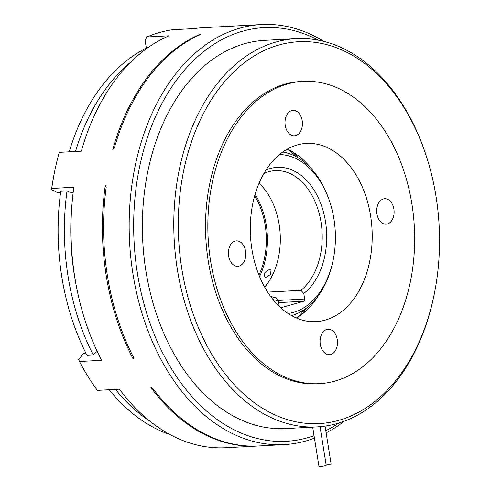 <?xml version="1.0" encoding="UTF-8"?>
<svg xmlns="http://www.w3.org/2000/svg" width="491" height="491" viewBox="0 0 491 491"><rect width="100%" height="100%" fill="white"/><g stroke="black" fill="none" stroke-linecap="round" stroke-linejoin="round"><path stroke-width="0.74" d="M314.443 438.138A210.338 143.452 -93.1 0 1 284.123 444.619L258.524 445.994A210.338 143.452 86.9 0 1 152.891 388.541L150.903 387.497A210.338 143.452 86.9 0 0 257.358 446.055A210.338 143.452 86.9 0 0 257.941 446.024M344.234 421.204A210.338 143.452 -93.1 0 1 326.134 432.872M284.123 444.619A210.338 143.452 -93.1 0 1 133.018 274.316A210.338 143.452 -93.1 0 1 261.574 24.55A210.338 143.452 -93.1 0 1 323.845 41.391M106.001 185.942L105.27 185.58L106.222 187.071A210.338 143.452 86.9 0 0 107.412 275.69A210.338 143.452 86.9 0 0 133.478 357.245L132.987 358.614L133.644 357.743M133.521 358.356L132.987 358.614A210.338 143.452 86.9 0 1 106.252 275.752A210.338 143.452 86.9 0 1 105.27 185.58L105.675 185.659M60.553 192.619L57.803 192.767L51.506 189.624L51.739 188.452L73.853 187.261A210.338 143.452 86.9 0 0 74.828 277.44A210.338 143.452 86.9 0 0 101.569 360.296L79.456 361.486A210.338 143.452 86.9 0 0 97.378 390.37L119.485 389.185A210.338 143.452 86.9 0 0 225.94 447.743L257.358 446.055M216.961 447.817L212.763 448.038L212.278 447.522M76.363 286.192A193.607 132.036 -93.1 0 1 74.319 274.905A193.607 132.036 -93.1 0 1 71.968 204.311M306.28 308.176A101.981 69.55 -93.1 0 1 301.689 314.449M259.549 276.55A65.334 44.558 86.9 0 0 266.245 224.933A65.334 44.558 86.9 0 0 255.136 194.283M254.682 195.872A63.738 43.472 -93.1 0 1 265.183 225.234A63.738 43.472 -93.1 0 1 258.929 275.021M265.95 170.131A66.923 45.645 -93.1 0 1 325.484 221.509A66.923 45.645 -93.1 0 1 303.788 293.465L300.934 290.322A63.738 43.472 86.9 0 0 321.04 222.233A63.738 43.472 86.9 0 0 275.248 170.623A63.738 43.472 86.9 0 0 263.906 173.501M264.655 287.106A63.738 43.472 86.9 0 0 279.146 224.479A63.738 43.472 86.9 0 0 259.082 183.241M270.498 296.276A63.738 43.472 86.9 0 0 275.512 297.546L278.36 300.688A66.923 45.645 -93.1 0 1 272.892 299.406M288.014 313.454A79.671 54.335 86.9 0 0 333.131 260.162L332.892 261.329A82.862 56.508 -93.1 0 1 291.544 315.615M298.129 316.873A98.795 67.377 86.9 0 0 304.346 309.569M333.131 260.162A79.671 54.335 86.9 0 0 333.96 219.096A79.671 54.335 86.9 0 0 330.05 202.697A79.671 54.335 86.9 0 0 279.477 154.542M265.944 277.354L270.627 274.414L271.007 269.989L269.375 269.449L264.882 272.566L264.373 276.869L265.944 277.354M318.389 40.182A207.153 141.279 86.9 0 0 179.098 76.725A207.153 141.279 86.9 0 0 137.462 273.591A207.153 141.279 86.9 0 0 314.05 435.695M325.791 430.693A207.153 141.279 86.9 0 0 338.943 422.997M245.574 251.183A12.748 8.697 86.9 0 0 236.417 240.866A12.748 8.697 86.9 0 0 228.622 256.001A12.748 8.697 86.9 0 0 237.779 266.325A12.748 8.697 86.9 0 0 245.574 251.183M302.192 120.669A12.748 8.697 86.9 0 0 293.035 110.346A12.748 8.697 86.9 0 0 285.246 125.481A12.748 8.697 86.9 0 0 294.404 135.804A12.748 8.697 86.9 0 0 302.192 120.669M393.88 209.043A12.748 8.697 86.9 0 0 384.723 198.726A12.748 8.697 86.9 0 0 376.928 213.861A12.748 8.697 86.9 0 0 386.086 224.184A12.748 8.697 86.9 0 0 393.88 209.043M337.256 339.563A12.748 8.697 86.9 0 0 328.098 329.24A12.748 8.697 86.9 0 0 320.304 344.381A12.748 8.697 86.9 0 0 329.467 354.698A12.748 8.697 86.9 0 0 337.256 339.563M325.054 426.102L331.106 463.903A3.664 0.411 170.9 0 1 330.167 464.339A3.664 0.411 170.9 0 1 326.177 465.075M320.028 426.685L326.214 465.29A3.664 0.411 170.9 0 1 325.269 465.726A3.664 0.411 170.9 0 1 321.317 466.462A3.664 0.411 170.9 0 1 318.978 466.45L312.675 427.127M181.805 268.767A191.214 130.41 86.9 0 0 305.083 423.23A191.214 130.41 86.9 0 0 434.056 295.085A191.214 130.41 86.9 0 0 436.045 196.529A191.214 130.41 86.9 0 0 426.654 157.175A191.214 130.41 86.9 0 0 265.349 50.008A191.214 130.41 86.9 0 0 181.805 268.767M434.056 295.085L433.817 296.251A194.405 132.582 -93.1 0 1 317.02 426.894A194.405 132.582 -93.1 0 1 177.355 269.498A194.405 132.582 -93.1 0 1 296.171 38.648A194.405 132.582 -93.1 0 1 426.292 156.04L426.654 157.175M303.137 81.359L300.811 81.488A151.381 103.239 86.9 0 0 208.288 261.243A151.381 103.239 86.9 0 0 317.039 383.809L319.365 383.686A151.381 103.239 86.9 0 0 411.888 203.931A151.381 103.239 86.9 0 0 303.137 81.359A151.381 103.239 86.9 0 0 210.614 261.12A151.381 103.239 86.9 0 0 319.365 383.686M287.229 149.172A89.233 60.859 -93.1 0 1 311.822 169.26M294.539 153.057A111.543 76.074 -93.1 0 1 297.503 157.003M370.576 215.666A89.233 60.859 86.9 0 0 306.47 143.415A89.233 60.859 86.9 0 0 251.926 249.379A89.233 60.859 86.9 0 0 316.032 321.63A89.233 60.859 86.9 0 0 370.576 215.666M296.171 38.648L264.753 40.336A194.405 132.582 86.9 0 0 145.937 271.179A194.405 132.582 86.9 0 0 285.596 428.582L317.02 426.894M318.591 295.361A89.233 60.859 -93.1 0 1 296.288 317.965M305.672 309.085A111.543 76.074 -93.1 0 1 303.143 313.319M261.574 24.55L235.968 25.925A210.338 143.452 86.9 0 0 228.119 26.661L225.872 26.876A210.338 143.452 86.9 0 1 234.808 25.986L203.384 27.674A210.338 143.452 86.9 0 0 194.454 28.564L172.341 29.755A210.338 143.452 86.9 0 0 146.919 36.978L145.097 40.244L146.355 48.112M200.518 34.517L200.451 34.1L200.58 34.493A210.338 143.452 86.9 0 0 114.354 147.951L112.777 149.467A210.338 143.452 86.9 0 1 200.451 34.1L200.58 34.493M85.876 353.103L83.507 353.232L78.72 359.516L79.456 361.486M73.165 192.515L69.427 192.141L67.022 190.938L60.737 191.269A201.255 137.253 86.9 0 0 87.017 355.355L93.302 355.018L95.131 352.612L97.224 351.495M51.506 189.624A207.153 141.279 -93.1 0 1 54.661 171.384L54.906 170.217A210.338 143.452 86.9 0 0 51.739 188.452M146.919 36.978L169.033 35.788A210.338 143.452 86.9 0 0 81.359 151.154L59.251 152.345A210.338 143.452 86.9 0 0 54.906 170.217M280.821 307.759A1.915 1.301 -93.1 0 1 280.742 307.777L303.708 301.253L278.667 302.597M279.287 306.421A1.915 1.301 -93.1 0 1 279.25 306.243L278.36 300.688M303.788 293.465L304.678 299.019A1.915 1.301 -93.1 0 1 303.708 301.253M282.761 152.02A82.862 56.508 -93.1 0 1 329.682 201.568L330.05 202.697M296.134 156.66A98.795 67.377 86.9 0 0 289.174 150.062M292.974 152.093A101.981 69.55 -93.1 0 1 298.209 157.832M267.65 292.108L300.934 290.322M235.392 25.955A210.338 143.452 86.9 0 0 234.808 25.986M109.192 389.737A201.255 137.253 86.9 0 0 170.107 434.615M149.282 46.706A201.255 137.253 86.9 0 0 69.219 151.805M130.888 61.958A201.255 137.253 86.9 0 0 75.504 151.467M67.022 190.938A201.255 137.253 86.9 0 0 93.302 355.018M115.477 389.4A201.255 137.253 86.9 0 0 150.191 421.419M278.139 300.443L304.678 299.019"/></g></svg>
